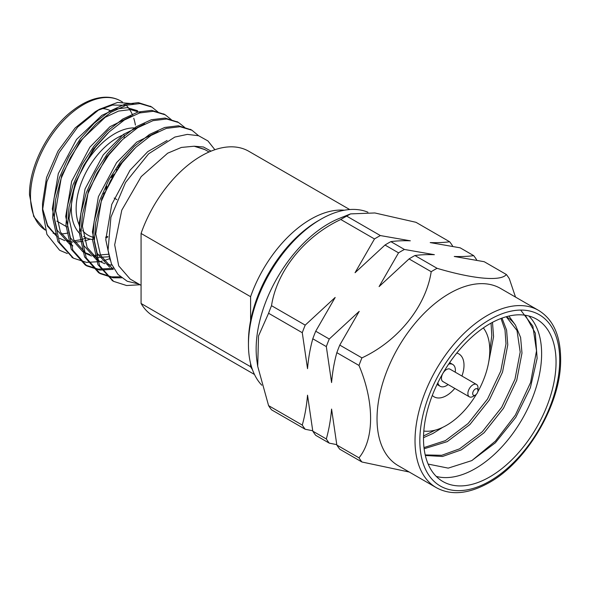 <?xml version="1.0" encoding="UTF-8"?>
<svg xmlns="http://www.w3.org/2000/svg" width="590" height="590" viewBox="0 0 590 590"><rect width="100%" height="100%" fill="white"/><g stroke="black" fill="none" stroke-linecap="round" stroke-linejoin="round"><path stroke-width="0.89" d="M515.52 297.087L509.295 278.679A120.397 69.509 -60 0 0 506.353 274.498C501.087 281.555 473.468 279.136 437.079 268.31L414.932 255.522A120.397 69.509 120 0 0 409.054 258.914L379.097 286.593L398.538 252.845L385.005 245.027L355.055 272.713L374.488 238.957L340.791 219.502A120.397 69.509 -60 0 1 343.734 217.747A120.397 69.509 -60 0 1 346.669 216.11L380.366 235.565L410.316 240.809C402.808 240.58 396.332 240.86 390.882 241.635L404.416 249.452L434.365 254.688C426.858 254.467 420.382 254.747 414.932 255.522M506.353 274.498L484.206 261.709L454.256 256.466C461.756 256.687 468.239 256.414 473.689 255.64L460.156 247.822L430.206 242.586C437.706 242.807 444.189 242.527 449.639 241.753L415.95 222.297L374.849 212.96L350.541 213.89L346.669 216.11M449.639 241.753A120.397 69.509 -60 0 1 452.574 245.934M473.689 255.64A120.397 69.509 -60 0 1 476.624 259.814M374.488 238.957A120.397 69.509 -60 0 1 380.366 235.565M390.882 241.635A120.397 69.509 120 0 0 385.005 245.027M398.538 252.845A120.397 69.509 -60 0 1 404.416 249.452M340.791 219.502C304.676 236.339 276.85 270.773 271.518 305.686L305.207 325.134L335.164 297.456L315.724 331.211L329.257 339.021L359.214 311.336L339.774 345.091L361.928 357.879C398.316 340.895 425.936 306.35 431.202 271.702L409.054 258.914M315.724 331.211A120.397 69.509 120 0 0 312.788 338.785C310.193 348.056 308.437 358.019 307.53 368.669L302.272 332.708L268.583 313.261A120.397 69.509 -60 0 1 271.518 305.686M302.272 332.708A120.397 69.509 -60 0 1 305.207 325.134M268.583 313.261L258.531 335.946L257.705 366.302L268.583 405.625L302.272 425.08C304.868 415.803 306.623 405.846 307.53 395.189L312.788 431.15L326.322 438.96C328.918 429.69 330.673 419.726 331.58 409.077L336.838 445.037L358.986 457.825C374.517 438.975 374.414 401.952 358.986 365.453L336.838 352.665C334.242 361.943 332.487 371.899 331.58 382.556L326.322 346.596L312.788 338.785M326.322 346.596A120.397 69.509 -60 0 1 329.257 339.021M312.707 430.759L305.207 429.262L271.518 409.807A120.397 69.509 -60 0 1 268.583 405.625M305.207 429.262A120.397 69.509 -60 0 1 302.272 425.08M312.788 431.15A120.397 69.509 120 0 0 315.724 435.332L329.257 443.142A120.397 69.509 -60 0 1 326.322 438.96M336.838 445.037A120.397 69.509 120 0 0 339.774 449.219L361.928 462L409.261 472.029M336.757 444.639L329.257 443.142M431.202 271.702A120.397 69.509 -60 0 1 437.079 268.31M339.774 345.091A120.397 69.509 120 0 0 336.838 352.665M358.986 365.453A120.397 69.509 -60 0 1 361.928 357.879M361.928 462A120.397 69.509 -60 0 1 358.986 457.825M254.474 374.48L153.577 316.225A95.226 54.981 120 0 1 141.069 303.481L141.069 233.456A95.226 54.981 120 0 1 248.803 151.283L349.7 209.539M344.383 210.217A95.226 54.981 120 0 0 250.595 296.689L141.069 233.456M141.069 303.481L250.595 366.722A95.226 54.981 120 0 0 252.402 369.539M250.595 296.689L250.595 320.709M250.595 363.551L250.595 366.722M248.449 344.582L248.449 341.809A98.914 57.112 -60 0 1 318.394 220.66L320.798 219.274A102.321 59.074 120 0 0 248.449 344.582A102.321 59.074 120 0 0 261.783 385.211M116.54 170.635L116.54 169.286M119.482 166.321L118.878 165.967M117.978 167.213L117.978 168.482M106.126 189.449A15.982 9.226 -60 0 1 106.871 186.152M111.355 177.583A15.982 9.226 -60 0 1 113.959 174.721M105.787 190.201A15.982 9.226 -60 0 1 106.215 187.546M112.174 176.167A15.982 9.226 -60 0 1 114.431 173.947M79.067 224.635A57.82 33.379 -60 0 1 76.132 208.764A57.82 33.379 -60 0 1 122.041 135.412M107.749 236.494A57.82 33.379 -60 0 1 105.743 237.047M94.289 237.527A57.82 33.379 -60 0 1 82.681 230.602M133.709 127.89A61.22 35.341 120 0 0 71.324 208.764A61.22 35.341 120 0 0 80.063 233.832M84.001 236.789L83.551 236.531A61.22 35.341 120 0 0 84.001 236.789A61.22 35.341 120 0 0 93.087 239.57M105.743 237.822A61.22 35.341 120 0 0 107.712 237.099M101.569 108.479A61.22 35.341 -60 0 1 110.596 110.802M124.025 134.609A61.22 35.341 -60 0 1 124.217 138.008M119.276 165.429A61.22 35.341 -60 0 1 119.047 166.063M104.961 192.06A61.22 35.341 -60 0 1 103.442 194.058M95.374 111.643L75.144 127.971L58.004 151.106L46.544 177.516L42.524 203.174L42.524 210.365L46.912 234.355L59.487 250.108A85.026 49.088 120 0 0 60.128 250.499A85.026 49.088 120 0 0 60.143 250.507L67.312 253.538M42.517 210.365L46.853 181.735L59.199 152.5L77.71 127.034L99.474 109.268L117.602 102.439L133.539 103.729M57.296 236.974L47.451 226.066L42.805 209.325L42.605 206.53M97.402 110.507L112.484 105.064L126.127 105.278M86.42 237.984L81.472 239.577M81.332 239.614L74.288 240.801M69.532 240.823L65.918 240.344M151.047 106.65L138.333 102.63L124.623 104.305L109.386 111.333L94.142 123.251L80.439 138.628L68.706 156.822L59.546 177.391L54.051 198.284L52.606 217.393L57.872 241.517L72.718 257.749M164.411 114.364L151.696 110.345L137.986 112.019L122.742 119.047L107.505 130.965L93.795 146.342L82.069 164.536L72.902 185.105L67.415 205.999L65.962 225.107L71.235 249.245L85.277 265.013L98.25 269.158L111.694 268.391M111.864 268.354L113.428 268M177.767 122.078L165.053 118.059L151.342 119.733L136.106 126.761L120.869 138.679L107.159 154.056L95.425 172.251L86.265 192.819L80.771 213.713L79.326 232.821L84.591 256.938L98.604 272.713L111.613 276.872L120.426 276.828M191.131 129.793L178.416 125.773L164.706 127.447L149.469 134.468L134.225 146.394L120.515 161.771L108.789 179.965L99.629 200.526L94.135 221.427L92.682 240.536L97.955 264.674L112.801 280.892M42.805 209.325L47.62 225.469L57.245 236.804M59.487 238.249L64.789 240.617M66.692 241.17L72.821 242.084M75.011 242.136L82.084 241.435M84.628 240.897L90.307 239.171M140.907 112.653L130.493 109.585L118.509 111.09L105.182 117.307L79.871 141.379L61.64 175.525L55.674 210.77L60.409 232.04L72.843 245.964L69.502 244.031L57.068 230.107L52.333 208.845L58.307 173.6L76.538 139.454L101.849 115.375L115.168 109.157L127.16 107.653L137.566 110.721M108.073 132.912L93.235 149.093L75.004 183.239L69.037 218.484L73.765 239.754L86.206 253.671L91.516 256.038M93.419 256.591L97.689 257.365L109.194 256.79M121.437 140.627L106.598 156.807L88.367 190.954L82.401 226.199L87.128 247.461L99.57 261.385L104.873 263.752M106.775 264.305L112.011 265.168M134.8 148.341L119.954 164.522L101.723 198.668L95.757 233.913L100.492 255.175L112.926 269.099M214.885 149.72L207.938 140.944L198.601 135.73L187.332 134.387L174.824 137.072L148.599 153.828L125.559 182.472L110.913 217.216L108.059 250.33L111.481 263.944L118 274.446L127.234 281.26L138.672 283.974M59.487 250.108L60.18 250.521M157.958 111.975L151.851 107.092L139.955 103.567L126.245 105.241L111.009 112.27L95.764 124.188L82.062 139.565L70.328 157.759L61.168 178.328L55.674 199.221L54.221 218.33L59.494 242.46L73.529 258.228L86.509 262.38L99.961 261.606M100.551 261.481L102.247 261.09M103.744 260.692L109.688 258.685M171.314 119.682L165.244 114.821L153.311 111.281L139.609 112.956L124.365 119.984L109.128 131.902L95.418 147.279L83.692 165.473L74.524 186.042L69.037 206.935L67.585 226.044L72.85 250.167L86.87 265.935L99.872 270.095L113.317 269.32M184.677 127.396L178.586 122.528L166.675 118.996L152.965 120.67L137.728 127.691L122.491 139.616L108.781 154.993L97.048 173.187L87.888 193.756L82.394 214.649L80.948 233.758L86.221 257.896L100.263 273.664L113.236 277.809L121.606 277.816M198.594 135.73L191.949 130.243L180.039 126.71L166.328 128.384L151.084 135.405L135.847 147.33L122.137 162.707L110.411 180.894L101.244 201.463L95.757 222.364L94.304 241.472L99.57 265.589L113.59 281.364L126.592 285.523L140.022 284.756M131.386 116.127L109.969 126.71L89.894 147.168L71.663 181.314L65.697 216.552L70.424 237.822L82.866 251.746L90.078 254.666M92.047 255.094L94.348 255.433L108.656 254.231M144.749 123.841L123.325 134.424L103.257 154.875L85.026 189.029L79.06 224.266L83.787 245.536L96.229 259.46L99.562 261.385M158.113 131.555L136.688 142.138L116.614 162.589L98.383 196.743L92.416 231.981L97.151 253.25L109.585 267.174M167.103 140.494L147.758 151.637L129.977 170.304L111.746 204.45L105.78 239.695L110.087 260.057M204.369 149.285L194.154 146.224L203.462 146.999L211.043 151.151M130.147 279.048L118.701 265.861L114.681 244.828L121.791 210.158L141.202 176.602L167.7 153.186L181.403 147.434L194.154 146.224L204.914 149.617L209.059 151.991M367.931 212.216A102.321 59.074 120 0 0 320.798 219.274L318.394 220.66M257.705 366.302L256.96 361.058A102.321 59.074 -60 0 1 328.497 223.713A102.321 59.074 -60 0 1 339.324 218.403L350.239 214.015M472.944 396.48L475.348 395.094A3.739 2.161 -60 0 1 472.701 393.567A3.739 2.161 -60 0 1 475.348 388.987A3.739 2.161 -60 0 1 477.989 390.514A3.739 2.161 -60 0 1 475.348 395.094L472.944 396.48A7.139 4.123 -60 0 1 469.367 396.834A7.139 4.123 -60 0 1 469.367 388.589A7.139 4.123 -60 0 1 476.514 384.466A7.139 4.123 -60 0 1 477.989 387.733L477.989 390.514M476.514 384.466L450.059 369.193A7.139 4.123 120 0 0 442.92 373.315A7.139 4.123 120 0 0 442.92 381.568L469.367 396.834M448.098 384.555A12.582 7.264 -60 0 1 446.49 385.654A12.582 7.264 -60 0 1 440.199 386.28A12.582 7.264 -60 0 1 437.846 382.807M448.599 364.178A12.582 7.264 -60 0 1 452.781 364.48A12.582 7.264 -60 0 1 455.237 372.187M432.308 395.433A24.773 14.3 120 0 0 434.1 396.834A24.773 14.3 120 0 0 446.49 395.602A24.773 14.3 120 0 0 454.779 388.412M461.918 376.044A24.773 14.3 120 0 0 458.873 353.926A24.773 14.3 120 0 0 456.763 353.071M476.41 394.223A61.22 35.341 -60 0 1 446.49 425.361A61.22 35.341 -60 0 1 423.812 431.047M483.358 327.907A61.22 35.341 -60 0 1 477.767 391.871M425.338 455.487L442.515 456.483L461.373 449.853L484.095 432.743L503.491 408.287L516.744 380.292L521.973 353.086L520.616 337.502L515.417 325.083A80.683 46.581 120 0 0 506.463 316.837A80.683 46.581 120 0 0 506.264 316.727M423.502 437.662L432.964 433.451L442.699 427.359M488.387 363.742L493.572 336.683L492.48 322.339M424.122 448.754L447.168 441.652L469.891 424.542L489.287 400.086L502.54 372.091L507.769 344.885L506.596 330.127L501.994 318.099M423.539 435.966L435.14 430.169M489.766 351.301L491.795 335.658L491.042 323.121M423.981 447.589L445.391 440.627L468.113 423.517L487.51 399.061L500.77 371.066L505.999 343.859L505.011 330.009L501.013 318.46M425.213 454.934L441.711 455.296L459.595 448.828L482.318 431.718L501.714 407.262L514.967 379.267L520.196 352.06L517.002 330.496L506.235 316.734M515.417 325.083L508.904 316.056M428.134 464.079L448.223 468.128L471.735 460.62L495.357 442.802L515.808 417.329L530.344 387.829L537.121 358.41L535.292 333.099L525.314 315.259M528.869 316.004A93.729 54.118 -60 0 1 522.209 419.099A93.729 54.118 -60 0 1 436.253 476.41M520.675 310.075L532.844 326.145L536.524 350.836L530.594 382.519L515.336 415.131L495.475 441.04L472.007 460.473M489.774 323.844A93.729 54.118 -60 0 1 536.642 319.197A93.729 54.118 -60 0 1 536.642 427.425A93.729 54.118 -60 0 1 442.913 481.543A93.729 54.118 -60 0 1 428.547 406.436A93.729 54.118 -60 0 1 489.774 323.844M538.53 310.37L500.534 288.436A102.321 59.074 120 0 0 449.374 293.503A102.321 59.074 120 0 0 382.534 383.67A102.321 59.074 120 0 0 398.213 465.658L436.209 487.591C450.9 495.725 468.519 494.096 489.073 482.694C525.852 462.464 559.209 407.004 560.581 363.772C561.422 337.628 554.069 319.824 538.53 310.37A102.321 59.074 120 0 0 487.37 315.444A102.321 59.074 120 0 0 420.53 405.603A102.321 59.074 120 0 0 436.209 487.591M30.496 196.241A74.746 43.159 120 0 0 45.327 230.071L33.718 216.486L29.5 194.847C28.976 166.358 48.682 128.237 73.381 110.05C80.572 104.607 87.704 100.868 94.761 98.847C104.828 96.096 113.479 96.812 120.721 100.993A74.746 43.159 120 0 0 63.123 121.016A74.746 43.159 120 0 0 30.496 196.241M53.13 233.242A74.746 43.159 120 0 0 56.345 233.78M61.375 233.913A74.746 43.159 120 0 0 68.086 232.969M135.405 125.087A74.746 43.159 120 0 0 133.76 118.28M132.75 115.5A74.746 43.159 120 0 0 126.253 105.308M489.774 481.138A98.914 57.112 -60 0 1 429.203 394.961A98.914 57.112 -60 0 1 550.352 325.016A98.914 57.112 -60 0 1 489.774 481.138M116.879 199.612L114.18 198.056M66.854 226.885L56.832 221.103M95.374 111.635L99.474 109.268M122.41 101.967L120.721 100.993M191.949 130.243L190.327 129.306M178.586 122.528L176.971 121.592M165.23 114.814L163.607 113.877M151.866 107.1L150.251 106.171M113.605 281.371L111.982 280.434M100.241 273.657L98.626 272.72M86.885 265.943L85.262 265.006M73.521 258.228L71.906 257.292M82.866 251.746L86.206 253.671M141.069 285.354L130.147 279.055M452.781 364.48L449.624 362.658M440.199 386.28L437.043 384.459"/></g></svg>
